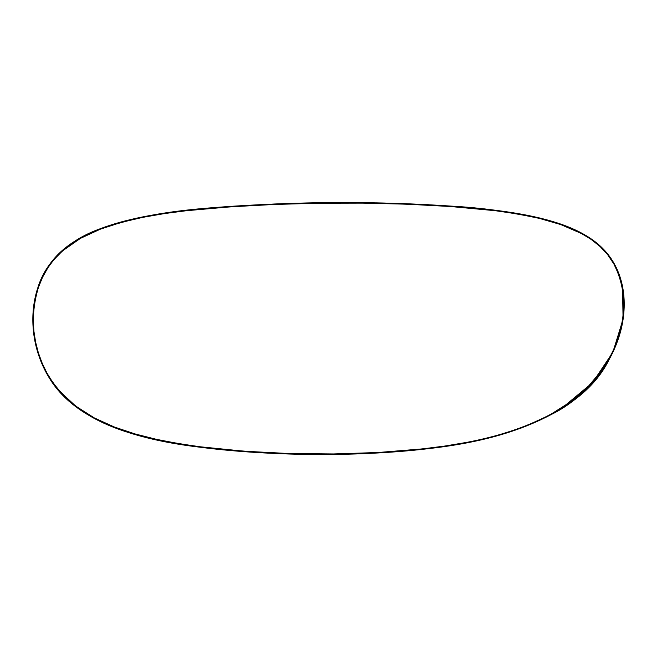 <?xml version="1.0" encoding="UTF-8"?>
<svg xmlns="http://www.w3.org/2000/svg" width="657" height="657" viewBox="0 0 657 657"><rect width="100%" height="100%" fill="white"/><g stroke="black" fill="none" stroke-linecap="round" stroke-linejoin="round"><path stroke-width="0.99" d="M450.562 206.076L450.645 206.52L406.601 204.171L362.549 203.12L318.489 203.218L274.429 204.45L230.377 206.84L186.448 210.708L164.57 213.558L142.832 217.336L121.414 222.353L100.472 229.121L80.4 238.384L62.3 251.048L53.554 260.073L47.945 267.686L42.508 277.336L38.369 287.536L35.462 298.237L33.786 309.143L33.285 320.164L33.901 331.227L35.601 342.108L38.344 352.76L42.155 363.173L46.943 373.061L52.716 382.366L59.524 391.055L75.662 406.067L94.304 417.918L114.285 426.984L135.096 433.949L156.481 439.344L178.121 443.516L199.933 446.76L244.429 451.236L288.949 453.535L333.477 453.962L378.03 452.517L422.607 448.887L444.805 446.054L466.815 442.366C482.378 439.393 496.782 435.763 510.013 431.477C525.329 426.524 539.101 420.694 551.338 413.984L570.301 401.994L587.399 387.433L601.755 370.425L607.824 360.948L613.014 350.937L617.243 340.597L620.487 329.904L622.688 318.859L623.715 307.599L623.452 296.364L621.793 285.163L618.648 274.339L613.925 264.073L607.659 254.678L600.005 246.432L591.128 239.386L581.519 233.547L560.807 224.587L539.298 218.362L517.42 213.927L495.304 210.7L450.645 206.52C480.637 208.129 510.185 212.08 539.298 218.362C567.558 225.195 598.954 236.865 613.925 264.073C642.686 320.772 603.808 388.23 551.338 413.984C497.866 442.366 437.258 448.641 378.03 452.517C318.612 455.835 259.252 453.913 199.933 446.76L199.884 447.195L190.711 445.939M178.154 443.968L172.816 443.04M146.002 437.332L123.771 430.869M114.441 427.51L108.52 425.128M104.225 423.256L98.501 420.562M94.247 418.386L84.424 412.686M52.273 382.489L46.277 372.757M44.027 368.372L40.964 361.449M40.849 361.161L39.305 357.047M36.25 346.912L34.87 340.687M34.024 335.711L33.228 328.763M33.129 327.457L32.85 318.185M33.039 313.036L33.827 305.103L36.036 293.876L38.237 286.583M42.064 277.262L42.762 275.825M44.643 272.285L49.25 264.976M63.244 249.644L66.973 246.63M69.256 244.93L71.26 243.517M88.465 233.744L96.949 230.032M98.205 229.531L104.422 227.199M109.407 225.491L114.885 223.774M120.65 222.107L121.997 221.746M152.038 215.159L160.751 213.706M179.607 211.078L190.267 209.846M201.329 208.729L236.183 206.011L275.825 203.949M301.801 203.112L320.131 202.758M375.779 202.873L385.372 203.07M398.019 203.432L407.11 203.752M421.096 204.352L428.89 204.746M495.821 210.322L450.669 206.084C517.831 210.774 574.07 220.152 602.19 247.911C630.309 275.677 630.309 321.831 608.957 359.831C589.781 398.963 542.739 426.557 467.833 442.621C390.751 457.543 279.274 457.543 199.884 447.195C121.89 437.981 71.761 415.019 49.505 378.301C25.845 340.449 25.845 285.442 59.426 253.101C93.007 220.76 160.177 211.078 232.8 206.232C308.158 201.42 380.781 201.37 450.669 206.084C380.781 201.37 308.158 201.42 232.8 206.232C160.177 211.078 93.007 220.76 59.426 253.101C25.845 285.442 25.845 340.449 49.505 378.301C71.761 415.019 121.89 437.981 199.884 447.195L222.206 449.749M520.755 428.233L551.543 414.37M561.234 408.679L592.54 382.661L612.866 352.283L623.082 319.171L622.516 286.468M622.228 285.089L619.042 274.15M616.89 268.951L613.589 262.603M612.932 261.502L610.493 257.758M608.94 255.622L600.284 246.104M598.133 244.199L597.032 243.279M596.063 242.499L586.627 235.953M568.831 227.141L567.549 226.624M561.177 224.259L550.229 220.785M199.884 447.195C259.228 454.357 318.612 456.27 378.054 452.952C437.307 449.068 497.957 442.81 551.543 414.37C604.136 388.542 643.228 320.903 614.311 263.859C599.225 236.471 567.689 224.784 539.397 217.935C510.251 211.644 480.678 207.694 450.669 206.084C391.933 202.225 333.181 201.535 274.412 204.007C215.981 207.284 155.996 208.91 100.316 228.718C72.656 238.442 46.803 258.439 37.958 287.396C29.08 317.232 31.947 345.853 46.557 373.275C77.362 427.017 143.826 439.155 199.884 447.195L199.933 446.76C143.899 438.736 77.583 426.565 46.943 373.061C32.39 345.746 29.532 317.241 38.369 287.536C47.181 258.718 72.87 238.844 100.472 229.121C156.029 209.353 216.013 207.711 274.429 204.45C333.181 201.97 391.917 202.66 450.645 206.52L450.669 206.084"/></g></svg>
